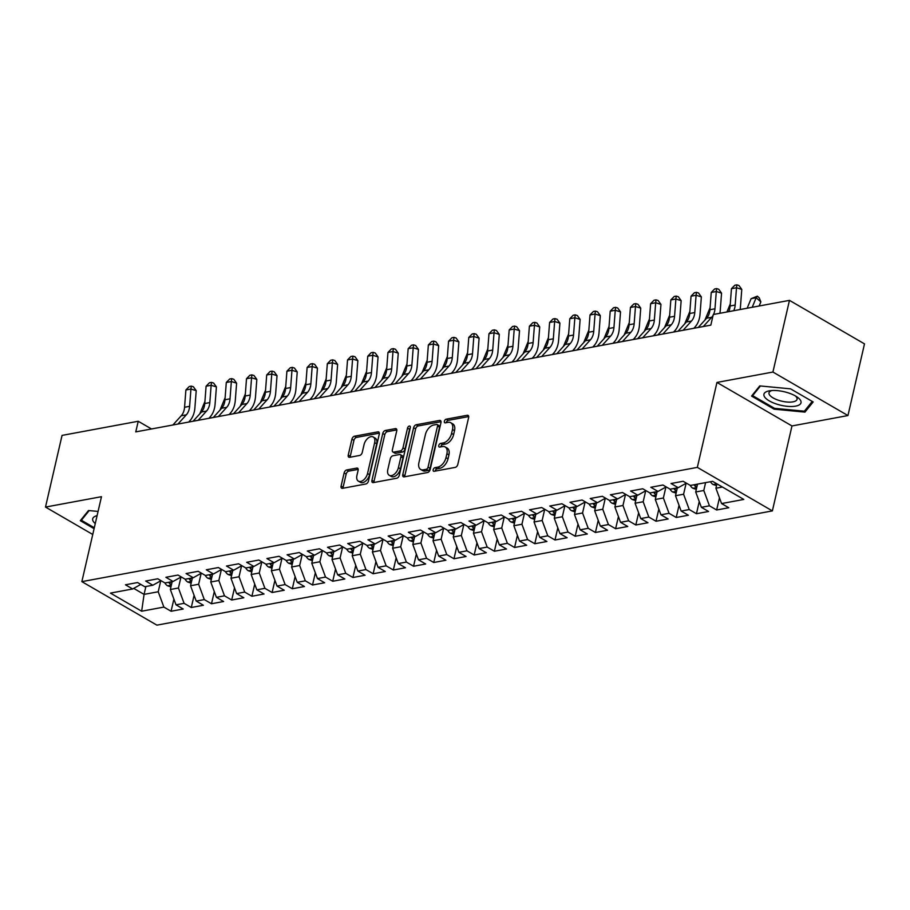 <?xml version="1.0" encoding="UTF-8"?>
<svg xmlns="http://www.w3.org/2000/svg" width="910" height="910" viewBox="0 0 910 910"><rect width="100%" height="100%" fill="white"/><g stroke="black" fill="none" stroke-linecap="round" stroke-linejoin="round"><path stroke-width="1.36" d="M433.183 469.742A2.013 1.206 -59.9 0 0 433.57 471.221A2.013 1.206 -59.9 0 0 434.15 471.3L455.227 467.387A2.878 1.718 -59.9 0 0 457.81 464.418L468.639 417.519A2.878 1.718 -59.9 0 0 468.104 415.404A2.878 1.718 -59.9 0 0 467.262 415.278L446.184 419.191A2.013 1.206 -59.9 0 0 444.376 421.273A2.013 1.206 -59.9 0 0 444.751 422.752A2.013 1.206 -59.9 0 0 445.343 422.843L448.073 422.331A9.191 5.505 -59.9 0 1 450.757 422.718A9.191 5.505 -59.9 0 1 452.498 429.497L451.587 433.399A9.191 5.505 -59.9 0 1 443.318 442.92L440.588 443.42A2.013 1.206 -59.9 0 0 438.779 445.502A2.013 1.206 -59.9 0 0 439.166 446.992A2.013 1.206 -59.9 0 0 439.746 447.072L442.476 446.571A9.191 5.505 -59.9 0 1 445.161 446.947A9.191 5.505 -59.9 0 1 446.901 453.726L445.991 457.639A9.191 5.505 -59.9 0 1 437.721 467.149L434.991 467.66A2.013 1.206 -59.9 0 0 433.183 469.742M445.161 446.947L447.197 448.129A9.191 5.505 -59.9 0 1 448.926 454.898L448.027 458.811A9.191 5.505 -59.9 0 1 439.757 468.332L437.027 468.832A2.013 1.206 -59.9 0 0 435.219 470.914A2.013 1.206 -59.9 0 0 435.173 471.118M468.718 416.564L448.209 420.363A2.013 1.206 -59.9 0 0 446.4 422.445A2.013 1.206 -59.9 0 0 446.366 422.649M450.757 422.718L452.782 423.889A9.191 5.505 -59.9 0 1 454.522 430.669L453.624 434.582A9.191 5.505 -59.9 0 1 445.343 444.091L442.624 444.603A2.013 1.206 -59.9 0 0 440.815 446.685A2.013 1.206 -59.9 0 0 440.77 446.878M346.71 469.958A2.878 1.718 -59.9 0 0 344.128 472.927L341.091 486.088A2.878 1.718 -59.9 0 0 341.637 488.204A2.878 1.718 -59.9 0 0 342.478 488.329L365.877 483.983A2.878 1.718 -59.9 0 0 368.459 481.003L379.288 434.104A2.878 1.718 -59.9 0 0 378.753 431.988A2.878 1.718 -59.9 0 0 377.912 431.863L354.502 436.209A2.878 1.718 -59.9 0 0 351.92 439.189L348.246 455.08A2.878 1.718 -59.9 0 0 348.792 457.195A2.878 1.718 -59.9 0 0 349.633 457.32L359.643 455.455A2.878 1.718 -59.9 0 0 362.237 452.486L364.057 444.603A7.689 4.607 -59.9 0 1 373.214 436.971A7.689 4.607 -59.9 0 1 374.658 442.635L367.538 473.507A7.689 4.607 -59.9 0 1 358.369 481.14A7.689 4.607 -59.9 0 1 356.925 475.475L358.108 470.334A2.878 1.718 -59.9 0 0 357.573 468.218A2.878 1.718 -59.9 0 0 356.731 468.093L346.71 469.958L348.746 471.13A2.878 1.718 -59.9 0 0 346.153 474.099L343.115 487.26A2.878 1.718 -59.9 0 0 343.036 488.215M135.772 431.886L710.835 325.132L713.292 314.507L789.47 300.368L772.92 372.042L716.955 382.439L697.344 467.376L81.854 581.638L101.476 496.689L45.5 507.075L62.051 435.401L138.229 421.262L135.772 431.886M402.777 474.633A2.878 1.718 -59.9 0 0 403.312 476.749A2.878 1.718 -59.9 0 0 404.154 476.874L427.563 472.529A2.878 1.718 -59.9 0 0 430.146 469.56L440.975 422.649A2.878 1.718 -59.9 0 0 440.429 420.534A2.878 1.718 -59.9 0 0 439.587 420.42L416.188 424.765A2.878 1.718 -59.9 0 0 413.606 427.734L402.777 474.633L404.802 475.816A2.878 1.718 -59.9 0 0 404.723 476.772M396.714 478.25L373.316 482.596A2.878 1.718 -59.9 0 1 372.474 482.482A2.878 1.718 -59.9 0 1 371.928 480.366L382.757 433.456A2.878 1.718 -59.9 0 1 385.351 430.487L395.361 428.621A2.878 1.718 -59.9 0 1 396.203 428.747A2.878 1.718 -59.9 0 1 396.749 430.862L392.358 449.881A2.878 1.718 -59.9 0 0 392.892 451.997A2.878 1.718 -59.9 0 0 393.734 452.122L400.377 450.894A2.878 1.718 -59.9 0 0 402.959 447.913L407.532 428.11A2.013 1.206 -59.9 0 1 409.932 426.119A2.013 1.206 -59.9 0 1 410.308 427.598L399.308 475.282A2.878 1.718 -59.9 0 1 396.714 478.25M697.344 467.376L772.374 510.897L156.895 625.147L81.854 581.638M719.457 497.827L716.648 509.987L728.773 507.734L721.573 503.56L743.8 499.431L712.576 481.322L690.349 485.451L683.148 481.276L671.023 483.517L678.223 487.692L670.135 489.193L662.935 485.019L650.821 487.271L658.021 491.445L649.933 492.947L642.733 488.772L630.607 491.025L637.808 495.199L629.731 496.701L622.531 492.526L610.405 494.778L617.606 498.953L609.518 500.454L602.318 496.28L590.203 498.521L597.392 502.695L589.316 504.197L582.116 500.022L569.99 502.274L577.19 506.449L569.103 507.951L561.914 503.776L549.788 506.028L556.988 510.203L548.901 511.704L541.7 507.53L529.574 509.782L536.775 513.957L528.699 515.458L521.498 511.284L509.373 513.524L516.573 517.699L508.485 519.201L501.296 515.026L489.171 517.278L496.371 521.453L488.283 522.954L481.083 518.78L468.957 521.032L476.158 525.207L468.081 526.708L460.881 522.533L448.755 524.786L455.955 528.96L447.868 530.462L440.667 526.287L428.553 528.539L435.742 532.714L427.666 534.204L420.465 530.029L408.34 532.282L415.54 536.456L407.464 537.958L400.263 533.783L388.138 536.035L395.338 540.21L387.25 541.712L380.05 537.537L367.936 539.789L375.125 543.964L367.048 545.465L359.848 541.291L347.722 543.543L354.923 547.718L346.835 549.208L339.646 545.033L327.52 547.285L334.721 551.46L326.633 552.962L319.433 548.787L307.307 551.039L314.507 555.214L306.431 556.715L299.231 552.541L287.105 554.793L294.305 558.967L286.218 560.469L279.029 556.294L266.903 558.547L274.103 562.721L266.016 564.223L258.815 560.037L246.69 562.289L253.89 566.464L245.814 567.965L238.613 563.79L226.488 566.043L233.688 570.217L225.6 571.719L218.4 567.544L206.286 569.797L213.475 573.971L205.398 575.473L198.198 571.298L186.072 573.55L193.273 577.725L185.196 579.226L177.996 575.052L165.87 577.293L173.071 581.467L164.983 582.969L157.783 578.794L145.657 581.046L152.857 585.221L144.781 586.722L137.581 582.548L125.455 584.8L132.655 588.975L140.8 584.413M716.648 509.987L709.447 505.812L701.371 507.314L695.706 491.98L697.526 484.109M699.255 501.569L696.446 513.729L708.571 511.488L701.371 507.314M696.446 513.729L689.245 509.554L681.158 511.056L675.504 495.734L677.324 487.862M679.042 505.323L676.232 517.483L688.358 515.231L681.158 511.056M676.232 517.483L669.043 513.308L660.956 514.81L655.291 499.488L657.111 491.616M658.84 509.077L656.03 521.237L668.156 518.984L660.956 514.81M656.03 521.237L648.83 517.062L640.754 518.563L635.089 503.241L636.909 495.37M638.627 512.83L635.828 524.99L647.954 522.738L640.754 518.563M635.828 524.99L628.628 520.816L620.54 522.317L614.887 506.995L616.696 499.112M618.425 516.584L615.615 528.733L627.741 526.492L620.54 522.317M615.615 528.733L608.415 524.558L600.338 526.06L594.674 510.737L596.494 502.866M598.223 520.327L595.413 532.486L607.539 530.234L600.338 526.06M595.413 532.486L588.213 528.312L580.136 529.813L574.472 514.491L576.292 506.62M578.009 524.08L575.211 536.24L587.325 533.988L580.136 529.813M575.211 536.24L568.011 532.066L559.923 533.567L554.27 518.245L556.078 510.373M557.807 527.834L554.998 539.994L567.123 537.742L559.923 533.567M554.998 539.994L547.797 535.819L539.721 537.321L534.056 521.999L535.876 514.116M537.605 531.588L534.796 543.736L546.921 541.495L539.721 537.321M534.796 543.736L527.595 539.562L519.508 541.063L513.854 525.741L515.674 517.87M517.392 535.33L514.582 547.49L526.708 545.238L519.508 541.063M514.582 547.49L507.393 543.315L499.306 544.817L493.641 529.495L495.461 521.623M497.19 539.084L494.38 551.244L506.506 548.992L499.306 544.817M494.38 551.244L487.18 547.069L479.104 548.571L473.439 533.249L475.259 525.377M476.988 542.838L474.178 554.998L486.304 552.745L479.104 548.571M474.178 554.998L466.978 550.823L458.89 552.324L453.237 537.002L455.057 529.131M456.774 546.591L453.965 558.751L466.091 556.499L458.89 552.324M453.965 558.751L446.776 554.565L438.688 556.067L433.024 540.745L434.843 532.873M436.572 550.334L433.763 562.494L445.889 560.241L438.688 556.067M433.763 562.494L426.562 558.319L418.486 559.821L412.822 544.499L414.641 536.627M416.359 554.088L413.561 566.247L425.675 563.995L418.486 559.821M413.561 566.247L406.361 562.073L398.273 563.574L392.62 548.252L394.428 540.381M396.157 557.841L393.348 570.001L405.473 567.749L398.273 563.574M393.348 570.001L386.147 565.827L378.071 567.328L372.406 552.006L374.226 544.135M375.955 561.595L373.146 573.755L385.271 571.503L378.071 567.328M373.146 573.755L365.945 569.58L357.869 571.071L352.204 555.748L354.024 547.877M355.742 565.337L352.943 577.497L365.058 575.245L357.869 571.071M352.943 577.497L345.743 573.323L337.655 574.824L332.002 559.502L333.811 551.631M335.54 569.091L332.73 581.251L344.856 578.999L337.655 574.824M332.73 581.251L325.53 577.077L317.453 578.578L311.789 563.256L313.609 555.384M315.338 572.845L312.528 585.005L324.654 582.753L317.453 578.578M312.528 585.005L305.328 580.83L297.24 582.332L291.587 567.01L293.407 559.138M295.124 576.599L292.315 588.759L304.44 586.506L297.24 582.332M292.315 588.759L285.126 584.584L277.038 586.074L271.373 570.752L273.193 562.88M274.922 580.341L272.113 592.501L284.238 590.249L277.038 586.074M272.113 592.501L264.912 588.326L256.836 589.828L251.171 574.506L252.991 566.634M254.72 584.095L251.911 596.255L264.036 594.003L256.836 589.828M251.911 596.255L244.71 592.08L236.623 593.582L230.969 578.26L232.789 570.388M234.507 587.849L231.697 600.009L243.823 597.756L236.623 593.582M231.697 600.009L224.497 595.834L216.421 597.335L210.756 582.013L212.576 574.142M214.305 591.602L211.495 603.762L223.621 601.51L216.421 597.335M211.495 603.762L204.295 599.588L196.219 601.078L190.554 585.756L192.374 577.884M194.092 595.345L191.293 607.505L203.408 605.264L196.219 601.078M191.293 607.505L184.093 603.33L176.005 604.832L170.352 589.509L172.161 581.638M173.89 599.098L171.08 611.258L183.206 609.006L176.005 604.832M171.08 611.258L163.88 607.084L141.653 611.213L110.428 593.104L132.655 588.975M152.857 585.221L161.002 580.66M145.896 586.518L144.076 594.389L158.226 591.762L160.751 580.808M163.88 607.084L158.226 591.762M141.653 611.213L144.076 594.389L133.713 588.383M173.071 581.467L181.215 576.917M170.352 589.509L178.428 588.008L180.965 577.054M184.093 603.33L178.428 588.008M193.273 577.725L201.417 573.163M190.554 585.756L198.642 584.265L201.167 573.3M204.295 599.588L198.642 584.265M213.475 573.971L221.619 569.41M210.756 582.013L218.844 580.512L221.369 569.546M224.497 595.834L218.844 580.512M233.688 570.217L241.832 565.656M230.969 578.26L239.046 576.758L241.582 565.804M244.71 592.08L239.046 576.758M253.89 566.464L262.034 561.914M251.171 574.506L259.259 573.004L261.784 562.05M264.912 588.326L259.259 573.004M274.103 562.721L282.236 558.16M271.373 570.752L279.461 569.262L281.986 558.296M285.126 584.584L279.461 569.262M294.305 558.967L302.45 554.406M291.587 567.01L299.663 565.508L302.2 554.543M305.328 580.83L299.663 565.508M314.507 555.214L322.652 550.652M311.789 563.256L319.876 561.754L322.402 550.8M325.53 577.077L319.876 561.754M334.721 551.46L342.865 546.91M332.002 559.502L340.078 558.001L342.615 547.047M345.743 573.323L340.078 558.001M354.923 547.718L363.067 543.156M352.204 555.748L360.28 554.247L362.817 543.293M365.945 569.58L360.28 554.247M375.125 543.964L383.269 539.402M372.406 552.006L380.494 550.505L383.019 539.539M386.147 565.827L380.494 550.505M395.338 540.21L403.483 535.649M392.62 548.252L400.696 546.751L403.232 535.797M406.361 562.073L400.696 546.751M415.54 536.456L423.685 531.895M412.822 544.499L420.909 542.997L423.434 532.043M426.562 558.319L420.909 542.997M435.742 532.714L443.887 528.153M433.024 540.745L441.111 539.243L443.636 528.289M446.776 554.565L441.111 539.243M455.955 528.96L464.1 524.399M453.237 537.002L461.313 535.501L463.85 524.535M466.978 550.823L461.313 535.501M476.158 525.207L484.302 520.645M473.439 533.249L481.526 531.747L484.052 520.793M487.18 547.069L481.526 531.747M496.371 521.453L504.504 516.891M493.641 529.495L501.728 527.993L504.254 517.039M507.393 543.315L501.728 527.993M516.573 517.699L524.717 513.149M513.854 525.741L521.93 524.24L524.467 513.285M527.595 539.562L521.93 524.24M536.775 513.957L544.919 509.395M534.056 521.999L542.144 520.497L544.669 509.532M547.797 535.819L542.144 520.497M556.988 510.203L565.133 505.641M554.27 518.245L562.346 516.743L564.883 505.778M568.011 532.066L562.346 516.743M577.19 506.449L585.335 501.888M574.472 514.491L582.559 512.99L585.085 502.036M588.213 528.312L582.559 512.99M597.392 502.695L605.537 498.145M594.674 510.737L602.761 509.236L605.286 498.282M608.415 524.558L602.761 509.236M617.606 498.953L625.75 494.392M614.887 506.995L622.963 505.494L625.5 494.528M628.628 520.816L622.963 505.494M637.808 495.199L645.952 490.638M635.089 503.241L643.177 501.74L645.702 490.774M648.83 517.062L643.177 501.74M658.021 491.445L666.154 486.884M655.291 499.488L663.379 497.986L665.904 487.032M669.043 513.308L663.379 497.986M678.223 487.692L686.367 483.142M675.504 495.734L683.581 494.232L686.117 483.278M689.245 509.554L683.581 494.232M695.706 491.98L703.794 490.49L705.603 482.607M709.447 505.812L703.794 490.49M151.504 428.963L138.229 421.262M45.5 507.075L92.752 534.477M716.955 382.439L791.984 425.948L847.949 415.551L772.92 372.042M847.949 415.551L864.5 343.878L789.47 300.368M791.984 425.948L772.374 510.897M721.573 503.56L715.92 488.238L716.932 483.847L713.19 484.529L716.523 485.61M715.92 488.238L722.415 487.032M774.148 409.182L804.952 412.116L813.153 401.947L790.551 388.843L759.759 385.908L751.558 396.077L774.148 409.182L774.364 408.249M98.064 511.431L88.509 510.521L80.307 520.691L94.083 528.687M441.054 421.694L418.213 425.937A2.878 1.718 -59.9 0 0 415.631 428.906L404.802 475.816M426.221 469.287A2.013 1.206 -59.9 0 0 428.03 467.205L437.539 426.039A2.013 1.206 -59.9 0 0 437.153 424.549A2.013 1.206 -59.9 0 0 436.572 424.47L433.695 425.004A9.191 5.505 -59.9 0 0 425.425 434.514L418.918 462.655A9.191 5.505 -59.9 0 0 420.659 469.435A9.191 5.505 -59.9 0 0 423.343 469.822L426.221 469.287L428.246 470.459A2.013 1.206 -59.9 0 0 430.055 468.377L428.03 467.205M437.153 424.549L439.189 425.732A2.013 1.206 -59.9 0 1 439.564 427.211L430.055 468.377M420.659 469.435L422.684 470.618A9.191 5.505 -59.9 0 0 425.368 470.993L423.343 469.822M428.246 470.459L425.368 470.993M396.828 429.907L387.376 431.659A2.878 1.718 -59.9 0 0 384.793 434.639L373.964 481.538A2.878 1.718 -59.9 0 0 373.885 482.493M392.892 451.997L394.917 453.18A2.878 1.718 -59.9 0 0 395.759 453.294L402.402 452.065A2.878 1.718 -59.9 0 0 404.995 449.096L409.568 429.292L407.532 428.11M410.228 427.973A2.013 1.206 -59.9 0 0 409.568 429.292M387.796 469.628A7.689 4.607 -59.9 0 0 389.241 475.293A7.689 4.607 -59.9 0 0 398.409 467.649L400.923 456.774A2.878 1.718 -59.9 0 0 400.377 454.659A2.878 1.718 -59.9 0 0 399.536 454.534L392.892 455.774A2.878 1.718 -59.9 0 0 390.31 458.742L387.796 469.628M389.241 475.293L391.277 476.465A7.689 4.607 -59.9 0 0 400.434 468.832L398.409 467.649M400.377 454.659L402.402 455.83A2.878 1.718 -59.9 0 1 402.948 457.946L400.434 468.832M358.187 469.378L348.746 471.13M358.369 481.14L360.405 482.323A7.689 4.607 -59.9 0 0 369.562 474.69L367.538 473.507M373.214 436.971L375.238 438.142A7.689 4.607 -59.9 0 1 376.695 443.807L369.562 474.69M379.368 433.149L356.538 437.391A2.878 1.718 -59.9 0 0 353.945 440.36L350.282 456.251A2.878 1.718 -59.9 0 0 350.202 457.207M805.486 409.796L804.952 412.116M713.19 484.529L713.042 484.484A7.758 5.528 -100.5 0 1 710.482 481.709M759.145 305.999L760.851 301.881L756.164 297.729L752.206 307.284M757.336 296.159L756.164 297.729L751.114 298.673L757.336 296.159L759.213 297.82L760.851 301.881M751.114 298.673L747.155 308.228M728.694 311.652A14.64 10.419 79.5 0 0 730.127 305.988L731.447 288.697L736.497 287.765L736.85 284.853L738.954 285.501L741.775 289.38L740.456 306.67A21.954 15.641 -100.5 0 1 740.08 309.536M733.744 310.708A14.64 10.419 79.5 0 0 735.178 305.043L736.497 287.765L741.775 289.38M731.447 288.697L734.825 285.228L736.85 284.853M696.309 489.364L692.84 488.226A7.758 5.528 -100.5 0 1 690.224 485.383M697.242 485.36A7.758 5.528 -100.5 0 1 696.537 484.302M694.114 484.746A7.758 5.528 79.5 0 0 695.229 486.304L696.832 487.1M730.286 303.906L726.942 311.971M676.107 493.118L672.627 491.98A7.758 5.528 -100.5 0 1 670.022 489.125M677.029 489.114A7.758 5.528 -100.5 0 1 676.335 488.044M673.901 488.499A7.758 5.528 79.5 0 0 675.027 490.058L676.63 490.854M710.084 307.66L704.92 320.104M698.254 327.464L706.626 318.227A14.64 10.419 79.5 0 0 709.925 309.741L711.245 292.451L716.295 291.507L716.648 288.595L718.752 289.255L721.562 293.134L720.242 310.424A21.954 15.641 -100.5 0 1 719.878 313.29M703.305 326.531L711.677 317.294A14.64 10.419 79.5 0 0 713.11 315.281M713.531 314.462A14.64 10.419 79.5 0 0 714.976 308.797L716.295 291.507L721.562 293.134M711.245 292.451L714.623 288.97L716.648 288.595M678.052 331.217L686.413 321.981A14.64 10.419 79.5 0 0 689.723 313.484L691.043 296.205L696.093 295.261L696.434 292.349L698.539 292.997L701.36 296.887L700.04 314.177A21.954 15.641 -100.5 0 1 695.092 326.917L693.852 328.283M683.103 330.273L691.463 321.048A14.64 10.419 79.5 0 0 694.774 312.551L696.093 295.261L701.36 296.887M691.043 296.205L694.421 292.724L696.434 292.349M777.686 404.415A19.03 6.962 -167 0 0 798.013 405.485A19.03 6.962 -167 0 0 797.114 396.999A19.03 6.962 -167 0 0 787.252 392.551A19.03 6.962 -167 0 0 769.962 390.731A19.03 6.962 -167 0 0 764.389 396.578A19.03 6.962 -167 0 0 777.686 404.415M772.01 390.515A14.412 5.278 -167 0 0 768.995 392.824A14.412 5.278 -167 0 0 779.415 400.559A14.412 5.278 -167 0 0 797.069 399.308A14.412 5.278 -167 0 0 795.363 395.907M812.232 401.424L804.372 411.183L774.524 408.34L752.638 395.645L760.43 385.976M752.923 394.383L752.638 395.645M94.299 527.743L81.388 520.247L89.18 510.578M81.672 518.984L81.388 520.247M97.097 515.651A19.03 6.962 -167 0 0 95.266 523.58M655.905 496.871L652.424 495.734A7.758 5.528 -100.5 0 1 649.82 492.879M656.827 492.867A7.758 5.528 -100.5 0 1 656.121 491.798M653.698 492.253A7.758 5.528 79.5 0 0 654.813 493.811L656.428 494.596M689.882 311.402L684.718 323.858M635.692 500.614L632.222 499.488A7.758 5.528 -100.5 0 1 629.606 496.632M636.625 496.61A7.758 5.528 -100.5 0 1 635.919 495.552M633.496 495.995A7.758 5.528 79.5 0 0 634.611 497.565L636.215 498.35M669.669 315.156L664.516 327.611M657.839 334.971L666.211 325.735A14.64 10.419 79.5 0 0 669.51 317.237L670.829 299.947L675.88 299.015L676.232 296.103L678.337 296.751L681.158 300.641L679.827 317.92A21.954 15.641 -100.5 0 1 674.879 330.671L673.639 332.036M662.889 334.027L671.261 324.79A14.64 10.419 79.5 0 0 674.56 316.305L675.88 299.015L681.158 300.641M670.829 299.947L674.208 296.478L676.232 296.103M637.637 338.713L646.009 329.488A14.64 10.419 79.5 0 0 649.308 320.991L650.627 303.701L655.678 302.768L656.019 299.856L658.135 300.505L660.944 304.384L659.625 321.674A21.954 15.641 -100.5 0 1 654.677 334.414L653.437 335.79M642.688 337.781L651.059 328.544A14.64 10.419 79.5 0 0 654.358 320.047L655.678 302.768L660.944 304.384M650.627 303.701L654.006 300.232L656.019 299.856M615.49 504.367L612.009 503.23A7.758 5.528 -100.5 0 1 609.404 500.386M616.411 500.363A7.758 5.528 -100.5 0 1 615.717 499.306M613.283 499.749A7.758 5.528 79.5 0 0 614.409 501.319L616.013 502.104M649.467 318.909L644.303 331.354M617.424 342.467L625.796 333.231A14.64 10.419 79.5 0 0 629.106 324.745L630.425 307.455L635.476 306.511L635.817 303.61L637.921 304.259L640.742 308.137L639.423 325.427A21.954 15.641 -100.5 0 1 634.463 338.167L633.223 339.532M622.486 341.534L630.846 332.298A14.64 10.419 79.5 0 0 634.156 323.801L635.476 306.511L640.742 308.137M630.425 307.455L633.792 303.986L635.817 303.61M595.288 508.121L591.807 506.984A7.758 5.528 -100.5 0 1 589.191 504.129M596.209 504.117A7.758 5.528 -100.5 0 1 595.504 503.048M593.081 503.503A7.758 5.528 79.5 0 0 594.196 505.061L595.811 505.858M629.254 322.663L624.101 335.108M597.222 346.221L605.594 336.984A14.64 10.419 79.5 0 0 608.892 328.487L610.212 311.209L615.262 310.264L615.615 307.352L617.719 308.001L620.529 311.891L619.209 329.181A21.954 15.641 -100.5 0 1 614.261 341.921L613.021 343.286M602.272 345.288L610.644 336.052A14.64 10.419 79.5 0 0 613.943 327.554L615.262 310.264L620.529 311.891M610.212 311.209L613.59 307.728L615.615 307.352M575.074 511.875L571.594 510.737A7.758 5.528 -100.5 0 1 568.989 507.882M575.996 507.871A7.758 5.528 -100.5 0 1 575.302 506.802M572.879 507.257A7.758 5.528 79.5 0 0 573.994 508.815L575.598 509.6M609.052 326.406L603.899 338.861M577.02 349.975L585.392 340.738A14.64 10.419 79.5 0 0 588.69 332.241L590.01 314.951L595.06 314.018L595.402 311.106L597.517 311.755L600.327 315.645L599.008 332.923A21.954 15.641 -100.5 0 1 594.059 345.675L592.819 347.04M582.07 349.03L590.442 339.794A14.64 10.419 79.5 0 0 593.741 331.308L595.06 314.018L600.327 315.645M590.01 314.951L593.388 311.482L595.402 311.106M554.872 515.617L551.392 514.491A7.758 5.528 -100.5 0 1 548.787 511.636M555.794 511.613A7.758 5.528 -100.5 0 1 555.089 510.555M552.666 510.999A7.758 5.528 79.5 0 0 553.792 512.569L555.396 513.354M588.85 330.159L583.685 342.615M556.806 353.717L565.178 344.492A14.64 10.419 79.5 0 0 568.477 335.995L569.797 318.705L574.858 317.772L575.2 314.86L577.304 315.508L580.125 319.387L578.805 336.677A21.954 15.641 -100.5 0 1 573.846 349.417L572.606 350.794M561.857 352.784L570.229 343.548A14.64 10.419 79.5 0 0 573.527 335.051L574.858 317.772L580.125 319.387M569.797 318.705L573.175 315.235L575.2 314.86M534.659 519.371L531.19 518.234A7.758 5.528 -100.5 0 1 528.573 515.39M535.592 515.367A7.758 5.528 -100.5 0 1 534.887 514.309M532.464 514.753A7.758 5.528 79.5 0 0 533.578 516.323L535.182 517.107M568.636 333.913L563.483 346.357M536.604 357.471L544.976 348.234A14.64 10.419 79.5 0 0 548.275 339.748L549.595 322.459L554.645 321.514L554.998 318.614L557.102 319.262L559.912 323.141L558.592 340.431A21.954 15.641 -100.5 0 1 553.644 353.171L552.404 354.536M541.655 356.538L550.027 347.301A14.64 10.419 79.5 0 0 553.325 338.804L554.645 321.514L559.912 323.141M549.595 322.459L552.973 318.989L554.998 318.614M514.457 523.125L510.976 521.987A7.758 5.528 -100.5 0 1 508.372 519.132M515.378 519.121A7.758 5.528 -100.5 0 1 514.685 518.052M512.262 518.507A7.758 5.528 79.5 0 0 513.376 520.065L514.98 520.861M548.434 337.667L543.27 350.111M516.402 361.224L524.763 351.988A14.64 10.419 79.5 0 0 528.073 343.491L529.392 326.212L534.443 325.268L534.784 322.356L536.9 323.004L539.71 326.895L538.39 344.185A21.954 15.641 -100.5 0 1 533.442 356.925L532.202 358.29M521.453 360.292L529.825 351.055A14.64 10.419 79.5 0 0 533.124 342.558L534.443 325.268L539.71 326.895M529.392 326.212L532.771 322.732L534.784 322.356M494.255 526.879L490.774 525.741A7.758 5.528 -100.5 0 1 488.17 522.886M495.176 522.875A7.758 5.528 -100.5 0 1 494.471 521.805M492.048 522.26A7.758 5.528 79.5 0 0 493.163 523.819L494.778 524.604M528.232 341.409L523.068 353.865M496.189 364.978L504.561 355.742A14.64 10.419 79.5 0 0 507.86 347.245L509.179 329.955L514.23 329.022L514.582 326.11L516.687 326.758L519.508 330.649L518.188 347.938A21.954 15.641 -100.5 0 1 513.229 360.678L511.989 362.043M501.239 364.034L509.611 354.798A14.64 10.419 79.5 0 0 512.91 346.312L514.23 329.022L519.508 330.649M509.179 329.955L512.558 326.485L514.582 326.11M474.042 530.621L470.572 529.495A7.758 5.528 -100.5 0 1 467.956 526.64M474.974 526.617A7.758 5.528 -100.5 0 1 474.269 525.559M471.846 526.003A7.758 5.528 79.5 0 0 472.961 527.572L474.565 528.357M508.019 345.163L502.866 357.619M475.987 368.732L484.359 359.495A14.64 10.419 79.5 0 0 487.658 350.998L488.977 333.708L494.028 332.776L494.38 329.864L496.485 330.512L499.294 334.391L497.975 351.681A21.954 15.641 -100.5 0 1 493.027 364.421L491.787 365.797M481.037 367.788L489.409 358.551A14.64 10.419 79.5 0 0 492.708 350.054L494.028 332.776L499.294 334.391M488.977 333.708L492.355 330.239L494.38 329.864M453.84 534.375L450.359 533.249A7.758 5.528 -100.5 0 1 447.754 530.393M454.761 530.371A7.758 5.528 -100.5 0 1 454.067 529.313M451.633 529.756A7.758 5.528 79.5 0 0 452.759 531.326L454.363 532.111M487.817 348.917L482.653 361.361M455.785 372.474L464.146 363.238A14.64 10.419 79.5 0 0 467.456 354.752L468.775 337.462L473.826 336.518L474.167 333.617L476.271 334.266L479.092 338.145L477.773 355.435A21.954 15.641 -100.5 0 1 472.825 368.175L471.573 369.54M460.835 371.542L469.196 362.305A14.64 10.419 79.5 0 0 472.506 353.808L473.826 336.518L479.092 338.145M468.775 337.462L472.153 333.993L474.167 333.617M433.638 538.128L430.157 536.991A7.758 5.528 -100.5 0 1 427.552 534.136M434.559 534.125A7.758 5.528 -100.5 0 1 433.854 533.055M431.431 533.51A7.758 5.528 79.5 0 0 432.546 535.069L434.161 535.865M467.615 352.671L462.451 365.115M435.572 376.228L443.943 366.992A14.64 10.419 79.5 0 0 447.242 358.495L448.562 341.216L453.612 340.272L453.965 337.36L456.069 338.008L458.89 341.898L457.559 359.188A21.954 15.641 -100.5 0 1 452.611 371.928L451.371 373.293M440.622 375.295L448.994 366.059A14.64 10.419 79.5 0 0 452.293 357.562L453.612 340.272L458.89 341.898M448.562 341.216L451.94 337.735L453.965 337.36M413.424 541.882L409.955 540.745A7.758 5.528 -100.5 0 1 407.339 537.89M414.346 537.878A7.758 5.528 -100.5 0 1 413.652 536.809M411.229 537.264A7.758 5.528 79.5 0 0 412.344 538.822L413.948 539.607M447.401 356.413L442.249 368.868M415.37 379.982L423.741 370.745A14.64 10.419 79.5 0 0 427.04 362.248L428.36 344.958L433.41 344.025L433.751 341.113L435.867 341.762L438.677 345.652L437.357 362.942A21.954 15.641 -100.5 0 1 432.409 375.682L431.169 377.047M420.42 379.038L428.792 369.801A14.64 10.419 79.5 0 0 432.091 361.315L433.41 344.025L438.677 345.652M428.36 344.958L431.738 341.489L433.751 341.113M393.222 545.625L389.742 544.499A7.758 5.528 -100.5 0 1 387.137 541.643M394.144 541.621A7.758 5.528 -100.5 0 1 393.438 540.563M391.016 541.006A7.758 5.528 79.5 0 0 392.142 542.576L393.746 543.361M427.2 360.167L422.035 372.622M395.156 383.736L403.528 374.499A14.64 10.419 79.5 0 0 406.827 366.002L408.158 348.712L413.208 347.779L413.549 344.867L415.654 345.516L418.475 349.406L417.155 366.685A21.954 15.641 -100.5 0 1 412.196 379.424L410.956 380.801M400.218 382.791L408.579 373.555A14.64 10.419 79.5 0 0 411.889 365.058L413.208 347.779L418.475 349.406M408.158 348.712L411.525 345.243L413.549 344.867M373.02 549.378L369.54 548.252A7.758 5.528 -100.5 0 1 366.923 545.397M373.942 545.374A7.758 5.528 -100.5 0 1 373.236 544.316M370.814 544.76A7.758 5.528 79.5 0 0 371.928 546.33L373.532 547.115M406.986 363.92L401.833 376.365M374.954 387.478L383.326 378.241A14.64 10.419 79.5 0 0 386.625 369.756L387.944 352.466L392.995 351.522L393.348 348.621L395.452 349.269L398.262 353.148L396.942 370.438A21.954 15.641 -100.5 0 1 391.994 383.178L390.754 384.543M380.005 386.545L388.377 377.309A14.64 10.419 79.5 0 0 391.675 368.812L392.995 351.522L398.262 353.148M387.944 352.466L391.323 348.996L393.348 348.621M352.807 553.132L349.326 551.995A7.758 5.528 -100.5 0 1 346.721 549.139M353.728 549.128A7.758 5.528 -100.5 0 1 353.034 548.059M350.612 548.514A7.758 5.528 79.5 0 0 351.726 550.072L353.33 550.868M386.784 367.674L381.631 380.118M354.752 391.232L363.124 381.995A14.64 10.419 79.5 0 0 366.423 373.498L367.742 356.22L372.793 355.275L373.134 352.363L375.25 353.023L378.06 356.902L376.74 374.192A21.954 15.641 -100.5 0 1 371.792 386.932L370.552 388.297M359.803 390.299L368.175 381.062A14.64 10.419 79.5 0 0 371.473 372.565L372.793 355.275L378.06 356.902M367.742 356.22L371.121 352.739L373.134 352.363M332.605 556.886L329.124 555.748A7.758 5.528 -100.5 0 1 326.519 552.893M333.526 552.882A7.758 5.528 -100.5 0 1 332.821 551.813M330.398 552.268A7.758 5.528 79.5 0 0 331.513 553.826L333.128 554.622M366.582 371.416L361.418 383.872M334.539 394.986L342.911 385.749A14.64 10.419 79.5 0 0 346.209 377.252L347.529 359.962L352.591 359.029L352.932 356.117L355.036 356.765L357.858 360.656L356.538 377.946A21.954 15.641 -100.5 0 1 351.578 390.686L350.339 392.051M339.589 394.041L347.961 384.816A14.64 10.419 79.5 0 0 351.26 376.319L352.591 359.029L357.858 360.656M347.529 359.962L350.907 356.492L352.932 356.117M312.392 560.628L308.922 559.502A7.758 5.528 -100.5 0 1 306.306 556.647M313.324 556.636A7.758 5.528 -100.5 0 1 312.619 555.566M310.196 556.021A7.758 5.528 79.5 0 0 311.311 557.58L312.915 558.365M346.369 375.17L341.216 387.626M314.337 398.739L322.709 389.503A14.64 10.419 79.5 0 0 326.007 381.006L327.327 363.716L332.377 362.783L332.73 359.871L334.834 360.519L337.644 364.409L336.325 381.688A21.954 15.641 -100.5 0 1 331.376 394.428L330.137 395.804M319.387 397.795L327.759 388.559A14.64 10.419 79.5 0 0 331.058 380.073L332.377 362.783L337.644 364.409M327.327 363.716L330.705 360.246L332.73 359.871M292.19 564.382L288.709 563.256A7.758 5.528 -100.5 0 1 286.104 560.401M293.111 560.378A7.758 5.528 -100.5 0 1 292.417 559.32M289.983 559.764A7.758 5.528 79.5 0 0 291.109 561.333L292.713 562.118M326.167 378.924L321.002 391.368M294.135 402.482L302.495 393.245A14.64 10.419 79.5 0 0 305.805 384.759L307.125 367.469L312.175 366.537L312.517 363.625L314.621 364.273L317.442 368.152L316.123 385.442A21.954 15.641 -100.5 0 1 311.174 398.182L309.935 399.558M299.185 401.549L307.557 392.312A14.64 10.419 79.5 0 0 310.856 383.815L312.175 366.537L317.442 368.152M307.125 367.469L310.503 364L312.517 363.625M271.988 568.136L268.507 566.998A7.758 5.528 -100.5 0 1 265.902 564.143M272.909 564.132A7.758 5.528 -100.5 0 1 272.204 563.062M269.781 563.517A7.758 5.528 79.5 0 0 270.896 565.076L272.511 565.872M305.965 382.678L300.8 395.122M273.921 406.235L282.293 396.999A14.64 10.419 79.5 0 0 285.592 388.502L286.912 371.223L291.962 370.279L292.315 367.367L294.419 368.027L297.24 371.906L295.921 389.196A21.954 15.641 -100.5 0 1 290.961 401.936L289.721 403.301M278.972 405.303L287.344 396.066A14.64 10.419 79.5 0 0 290.643 387.569L291.962 370.279L297.24 371.906M286.912 371.223L290.29 367.742L292.315 367.367M251.774 571.889L248.305 570.752A7.758 5.528 -100.5 0 1 245.689 567.897M252.707 567.885A7.758 5.528 -100.5 0 1 252.002 566.816M249.579 567.271A7.758 5.528 79.5 0 0 250.694 568.83L252.298 569.626M285.751 386.42L280.599 398.876M253.719 409.989L262.091 400.753A14.64 10.419 79.5 0 0 265.39 392.255L266.71 374.965L271.76 374.033L272.101 371.121L274.217 371.769L277.027 375.659L275.707 392.949A21.954 15.641 -100.5 0 1 270.759 405.689L269.519 407.054M258.77 409.045L267.142 399.82A14.64 10.419 79.5 0 0 270.441 391.323L271.76 374.033L277.027 375.659M266.71 374.965L270.088 371.496L272.101 371.121M231.572 575.632L228.091 574.506A7.758 5.528 -100.5 0 1 225.487 571.651M232.494 571.639A7.758 5.528 -100.5 0 1 231.8 570.57M229.365 571.025A7.758 5.528 79.5 0 0 230.492 572.583L232.095 573.368M265.549 390.174L260.385 402.629M233.506 413.743L241.878 404.506A14.64 10.419 79.5 0 0 245.188 396.009L246.508 378.719L251.558 377.786L251.899 374.875L254.004 375.523L256.825 379.413L255.505 396.692A21.954 15.641 -100.5 0 1 250.546 409.432L249.306 410.808M238.568 412.799L246.929 403.562A14.64 10.419 79.5 0 0 250.239 395.076L251.558 377.786L256.825 379.413M246.508 378.719L249.875 375.25L251.899 374.875M211.37 579.386L207.889 578.26A7.758 5.528 -100.5 0 1 205.273 575.404M212.292 575.382A7.758 5.528 -100.5 0 1 211.586 574.324M209.163 574.767A7.758 5.528 79.5 0 0 210.278 576.337L211.893 577.122M245.347 393.928L240.183 406.383M213.304 417.485L221.676 408.26A14.64 10.419 79.5 0 0 224.975 399.763L226.294 382.473L231.345 381.54L231.697 378.628L233.802 379.277L236.611 383.155L235.292 400.445A21.954 15.641 -100.5 0 1 230.344 413.185L229.104 414.562M218.355 416.552L226.726 407.316A14.64 10.419 79.5 0 0 230.025 398.819L231.345 381.54L236.611 383.155M226.294 382.473L229.673 379.004L231.697 378.628M191.157 583.139L187.676 582.002A7.758 5.528 -100.5 0 1 185.071 579.158M192.078 579.135A7.758 5.528 -100.5 0 1 191.384 578.077M188.962 578.521A7.758 5.528 79.5 0 0 190.076 580.079L191.68 580.876M225.134 397.681L219.981 410.126M193.102 421.239L201.474 412.002A14.64 10.419 79.5 0 0 204.773 403.517L206.092 386.227L211.143 385.283L211.484 382.371L213.6 383.03L216.409 386.909L215.09 404.199A21.954 15.641 -100.5 0 1 210.142 416.939L208.902 418.304M198.152 420.306L206.524 411.07A14.64 10.419 79.5 0 0 209.823 402.573L211.143 385.283L216.409 386.909M206.092 386.227L209.471 382.746L211.484 382.371M170.955 586.893L167.474 585.756A7.758 5.528 -100.5 0 1 164.869 582.901M171.876 582.889A7.758 5.528 -100.5 0 1 171.171 581.82M168.748 582.275A7.758 5.528 79.5 0 0 169.874 583.833L171.478 584.63M204.932 401.435L199.768 413.879M172.889 424.993L181.261 415.756A14.64 10.419 79.5 0 0 184.559 407.259L185.89 389.98L190.941 389.036L191.282 386.124L193.386 386.773L196.207 390.663L194.888 407.953A21.954 15.641 -100.5 0 1 189.928 420.693L188.688 422.058M177.939 424.049L186.311 414.823A14.64 10.419 79.5 0 0 189.621 406.326L190.941 389.036L196.207 390.663M185.89 389.98L189.257 386.5L191.282 386.124M439.757 468.332L437.721 467.149M448.027 458.811L445.991 457.639M448.926 454.898L446.901 453.726M442.624 444.603L440.588 443.42M445.343 444.091L443.318 442.92M453.624 434.582L451.587 433.399M454.522 430.669L452.498 429.497M448.209 420.363L446.184 419.191M468.616 416.063L467.262 415.278M437.027 468.832L434.991 467.66M415.631 428.906L413.606 427.734M418.213 425.937L416.188 424.765M440.952 421.205L439.587 420.42M439.564 427.211L437.539 426.039M373.964 481.538L371.928 480.366M384.793 434.639L382.757 433.456M387.376 431.659L385.351 430.487M396.726 429.418L395.361 428.621M395.759 453.294L393.734 452.122M402.402 452.065L400.377 450.894M404.995 449.096L402.959 447.913M402.948 457.946L400.923 456.774M358.096 468.889L356.731 468.093M376.695 443.807L374.658 442.635M350.282 456.251L348.246 455.08M353.945 440.36L351.92 439.189M356.538 437.391L354.502 436.209M379.265 432.659L377.912 431.863M343.115 487.26L341.091 486.088M346.153 474.099L344.128 472.927M730.127 305.988L735.178 305.043M692.988 488.283L696.719 487.589M695.661 484.461L695.229 486.304M672.786 492.037L676.517 491.343M675.447 488.215L675.027 490.058M706.626 318.227L711.677 317.294M709.925 309.741L714.976 308.797M686.413 321.981L691.463 321.048M689.723 313.484L694.774 312.551M652.572 495.779L656.315 495.085M655.245 491.957L654.813 493.811M632.37 499.533L636.101 498.839M635.043 495.711L634.611 497.565M666.211 325.735L671.261 324.79M669.51 317.237L674.56 316.305M646.009 329.488L651.059 328.544M649.308 320.991L654.358 320.047M612.168 503.287L615.899 502.593M614.83 499.465L614.409 501.319M625.796 333.231L630.846 332.298M629.106 324.745L634.156 323.801M591.955 507.041L595.697 506.347M594.628 503.219L594.196 505.061M605.594 336.984L610.644 336.052M608.892 328.487L613.943 327.554M571.753 510.783L575.484 510.089M574.415 506.961L573.994 508.815M585.392 340.738L590.442 339.794M588.69 332.241L593.741 331.308M551.54 514.537L555.282 513.843M554.213 510.715L553.792 512.569M565.178 344.492L570.229 343.548M568.477 335.995L573.527 335.051M531.338 518.29L535.069 517.597M534.011 514.468L533.578 516.323M544.976 348.234L550.027 347.301M548.275 339.748L553.325 338.804M511.136 522.044L514.867 521.35M513.797 518.222L513.376 520.065M524.763 351.988L529.825 351.055M528.073 343.491L533.124 342.558M490.922 525.787L494.665 525.104M493.595 521.965L493.163 523.819M504.561 355.742L509.611 354.798M507.86 347.245L512.91 346.312M470.72 529.54L474.451 528.846M473.393 525.718L472.961 527.572M484.359 359.495L489.409 358.551M487.658 350.998L492.708 350.054M450.518 533.294L454.249 532.6M453.18 529.472L452.759 531.326M464.146 363.238L469.196 362.305M467.456 354.752L472.506 353.808M430.305 537.048L434.047 536.354M432.978 533.226L432.546 535.069M443.943 366.992L448.994 366.059M447.242 358.495L452.293 357.562M410.103 540.802L413.834 540.108M412.776 536.98L412.344 538.822M423.741 370.745L428.792 369.801M427.04 362.248L432.091 361.315M389.889 544.544L393.632 543.85M392.563 540.722L392.142 542.576M403.528 374.499L408.579 373.555M406.827 366.002L411.889 365.058M369.688 548.298L373.43 547.604M372.361 544.476L371.928 546.33M383.326 378.241L388.377 377.309M386.625 369.756L391.675 368.812M349.486 552.051L353.216 551.358M352.147 548.229L351.726 550.072M363.124 381.995L368.175 381.062M366.423 373.498L371.473 372.565M329.272 555.805L333.014 555.111M331.945 551.983L331.513 553.826M342.911 385.749L347.961 384.816M346.209 377.252L351.26 376.319M309.07 559.548L312.801 558.854M311.743 555.726L311.311 557.58M322.709 389.503L327.759 388.559M326.007 381.006L331.058 380.073M288.868 563.301L292.599 562.607M291.53 559.479L291.109 561.333M302.495 393.245L307.557 392.312M305.805 384.759L310.856 383.815M268.655 567.055L272.397 566.361M271.328 563.233L270.896 565.076M282.293 396.999L287.344 396.066M285.592 388.502L290.643 387.569M248.453 570.809L252.184 570.115M251.126 566.987L250.694 568.83M262.091 400.753L267.142 399.82M265.39 392.255L270.441 391.323M228.251 574.551L231.982 573.857M230.912 570.729L230.492 572.583M241.878 404.506L246.929 403.562M245.188 396.009L250.239 395.076M208.037 578.305L211.78 577.611M210.71 574.483L210.278 576.337M221.676 408.26L226.726 407.316M224.975 399.763L230.025 398.819M187.835 582.059L191.566 581.365M190.497 578.237L190.076 580.079M201.474 412.002L206.524 411.07M204.773 403.517L209.823 402.573M167.622 585.812L171.364 585.119M170.295 581.99L169.874 583.833M181.261 415.756L186.311 414.823M184.559 407.259L189.621 406.326"/></g></svg>
